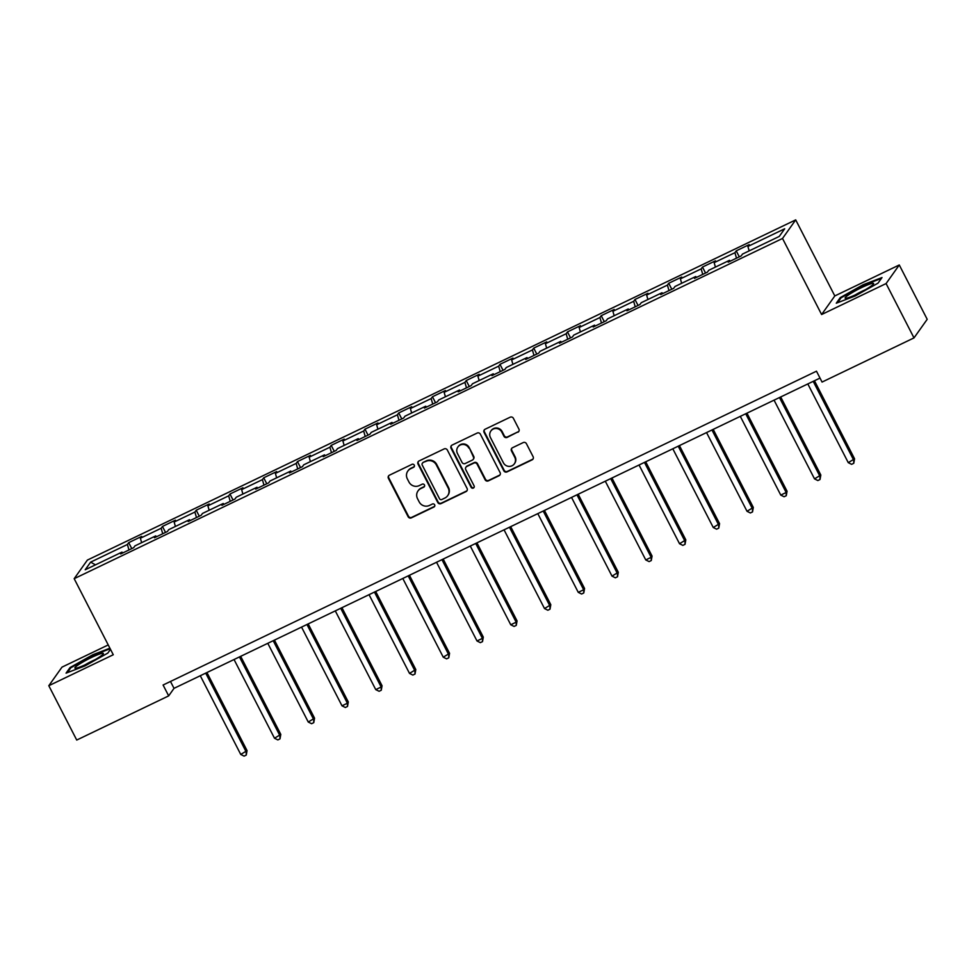 <?xml version="1.0" encoding="UTF-8"?>
<svg xmlns="http://www.w3.org/2000/svg" width="976" height="976" viewBox="0 0 976 976"><rect width="100%" height="100%" fill="white"/><g stroke="black" fill="none" stroke-linecap="round" stroke-linejoin="round"><path stroke-width="1.46" d="M414.251 465.125A1.696 1.635 -144.6 0 0 411.994 464.344L389.436 475.19A2.416 2.342 -144.6 0 0 388.411 478.338L408.139 516.743A2.416 2.342 -144.6 0 0 411.36 517.853L433.93 507.02A1.696 1.635 -144.6 0 0 434.649 504.812A1.696 1.635 -144.6 0 0 432.392 504.031L429.477 505.434A7.735 7.479 -144.6 0 1 419.168 501.871L417.521 498.663A7.735 7.479 -144.6 0 1 420.815 488.573L423.73 487.17A1.696 1.635 -144.6 0 0 424.45 484.962A1.696 1.635 -144.6 0 0 422.193 484.194L419.277 485.597A7.735 7.479 -144.6 0 1 408.968 482.034L407.321 478.826A7.735 7.479 -144.6 0 1 410.615 468.736L413.531 467.333A1.696 1.635 -144.6 0 0 414.251 465.125M517.89 432.234A2.416 2.342 -144.6 0 0 518.915 429.086L513.388 418.314A2.416 2.342 -144.6 0 0 510.167 417.203L485.109 429.233A2.416 2.342 -144.6 0 0 484.084 432.392L503.811 470.786A2.416 2.342 -144.6 0 0 507.032 471.896L532.091 459.867A2.416 2.342 -144.6 0 0 533.116 456.707L526.43 443.702A2.416 2.342 -144.6 0 0 523.209 442.579L512.485 447.74A2.416 2.342 -144.6 0 0 511.461 450.888L514.779 457.341A6.466 6.259 -144.6 0 1 514.364 463.807A6.466 6.259 -144.6 0 1 503.409 462.795L490.428 437.516A6.466 6.259 -144.6 0 1 490.83 431.05A6.466 6.259 -144.6 0 1 501.786 432.063L503.945 436.272A2.416 2.342 -144.6 0 0 507.166 437.394L518.256 431.734A2.416 2.342 -144.6 0 0 518.927 431.246M821.609 314.528L886.086 283.565L914 337.903L927.2 319.311L899.274 264.972L834.809 295.935L795.708 219.881L782.52 238.461L821.609 314.528L834.809 295.935M108.226 644.929L62 667.133L48.8 685.713L113.277 654.75L74.176 578.683L782.52 238.461M48.8 685.713L76.726 740.052L168.677 695.888L174.021 688.348L820.011 378.078M914 337.903L822.06 382.067L816.473 371.197L163.09 685.018L168.677 695.888M447.337 450.034A2.416 2.342 -144.6 0 0 444.117 448.923L419.058 460.953A2.416 2.342 -144.6 0 0 418.033 464.112L437.773 502.506A2.416 2.342 -144.6 0 0 440.981 503.628L466.04 491.587A2.416 2.342 -144.6 0 0 467.077 488.427L447.337 450.034M452.083 445.093L477.142 433.063A2.416 2.342 -144.6 0 1 480.363 434.174L500.09 472.567A2.416 2.342 -144.6 0 1 499.065 475.727L488.342 480.875A2.416 2.342 -144.6 0 1 485.121 479.765L477.118 464.186A2.416 2.342 -144.6 0 0 473.897 463.075L466.784 466.491A2.416 2.342 -144.6 0 0 465.759 469.651L474.092 485.865A1.696 1.635 -144.6 0 1 473.982 487.549A1.696 1.635 -144.6 0 1 471.115 487.292L451.058 448.252A2.416 2.342 -144.6 0 1 452.083 445.093M795.708 219.881L87.376 560.09L74.176 578.683M736.221 250.844L734.928 252.686L714.151 262.654L715.457 260.824L702.476 267.058L701.171 268.888L680.406 278.868L681.699 277.038L668.719 283.272L667.425 285.102L646.649 295.081L647.954 293.251L634.973 299.486L633.668 301.316L612.904 311.295L614.209 309.453L601.216 315.687L599.923 317.529L579.146 327.497L580.452 325.667L567.471 331.901L566.165 333.731L545.401 343.711L546.706 341.881L533.726 348.115L532.42 349.945L511.644 359.924L512.949 358.094L499.968 364.329L498.663 366.159L477.898 376.138L479.204 374.296L466.223 380.53L464.918 382.372L444.141 392.34L445.446 390.51L432.466 396.744L431.16 398.574L410.396 408.554L411.701 406.724L398.72 412.958L397.415 414.788L376.651 424.767L377.944 422.937L364.963 429.172L363.67 431.002L342.893 440.981L344.199 439.139L331.218 445.373L329.912 447.215L309.148 457.183L310.441 455.353L297.46 461.587L296.167 463.417L275.391 473.397L276.696 471.567L263.715 477.801L262.41 479.631L241.645 489.61L242.939 487.78L229.958 494.015L228.665 495.845L207.888 505.824L209.193 503.982L196.213 510.216L194.907 512.058L174.143 522.026L175.436 520.196L162.455 526.43L161.162 528.26L140.385 538.24L141.691 536.41L128.71 542.644L127.405 544.474L90.634 562.139L85.205 569.777L121.988 552.111L120.682 553.953L133.663 547.707L134.969 545.877L155.733 535.897L154.44 537.739L167.421 531.505L168.714 529.663L189.49 519.696L188.185 521.526L201.166 515.291L202.471 513.461L223.236 503.482L221.942 505.312L234.923 499.078L236.216 497.248L256.993 487.268L255.688 489.11L268.668 482.864L269.974 481.034L290.738 471.054L289.445 472.896L302.426 466.662L303.719 464.82L324.496 454.853L323.19 456.683L336.171 450.448L337.476 448.618L358.241 438.639L356.948 440.469L369.928 434.235L371.222 432.405L391.998 422.425L390.693 424.267L403.674 418.021L404.979 416.191L425.743 406.211L424.438 408.053L437.419 401.819L438.724 399.977L459.501 390.01L458.195 391.84L471.176 385.605L472.482 383.775L493.246 373.796L491.941 375.626L504.921 369.392L506.227 367.562L527.003 357.582L525.698 359.424L538.679 353.178L539.984 351.348L560.749 341.368L559.443 343.21L572.424 336.976L573.729 335.134L594.506 325.167L593.201 326.997L606.181 320.762L607.487 318.932L628.251 308.953L626.946 310.783L639.927 304.549L641.232 302.719L661.996 292.739L660.703 294.569L673.684 288.335L674.977 286.505L695.754 276.525L694.448 278.367L707.429 272.133L708.735 270.291L729.499 260.324L728.206 262.154L741.187 255.919L742.48 254.089L779.263 236.424L784.68 228.787L747.909 246.452L749.202 244.61L736.221 250.844L739.296 256.822M736.49 258.176L734.928 252.686M715.408 267.082L714.151 262.654M729.499 260.324L730.255 261.165M702.732 274.39L701.171 268.888M681.663 283.296L680.406 278.868M695.754 276.525L696.498 277.379M668.987 290.592L667.425 285.102M647.905 299.51L646.649 295.081M661.996 292.739L662.753 293.593M635.23 306.806L633.668 301.316M614.16 315.724L612.904 311.295M628.251 308.953L628.995 309.807M601.484 323.019L599.923 317.529M580.415 331.925L579.146 327.497M594.506 325.167L595.25 326.008M567.727 339.233L566.165 333.731M546.658 348.139L545.401 343.711M560.749 341.368L561.493 342.222M533.982 355.435L532.42 349.945M512.912 364.353L511.644 359.924M527.003 357.582L527.748 358.436M500.224 371.649L498.663 366.159M479.155 380.567L477.898 376.138M493.246 373.796L493.99 374.65M466.479 387.862L464.918 382.372M445.41 396.768L444.141 392.34M459.501 390.01L460.245 390.851M432.722 404.076L431.16 398.574M411.652 412.982L410.396 408.554M425.743 406.211L426.5 407.065M398.977 420.278L397.415 414.788M377.907 429.196L376.651 424.767M391.998 422.425L392.742 423.279M365.219 436.492L363.67 431.002M344.15 445.41L342.893 440.981M358.241 438.639L358.997 439.493M331.474 452.705L329.912 447.215M310.405 461.611L309.148 457.183M324.496 454.853L325.24 455.694M297.729 468.919L296.167 463.417M276.647 477.825L275.391 473.397M290.738 471.054L291.495 471.908M263.971 485.121L262.41 479.631M242.902 494.039L241.645 489.61M256.993 487.268L257.737 488.122M230.226 501.335L228.665 495.845M209.145 510.253L207.888 505.824M223.236 503.482L223.992 504.336M196.469 517.548L194.907 512.058M175.399 526.454L174.143 522.026M189.49 519.696L190.235 520.537M162.724 533.762L161.162 528.26M141.642 542.668L140.385 538.24M155.733 535.897L156.489 536.751M128.966 549.964L127.405 544.474M95.465 564.848L90.634 562.139M121.988 552.111L122.732 552.965M886.086 283.565L899.274 264.972M749.165 250.881L747.909 246.452M170.483 681.468L174.021 688.348M131.784 548.622L128.71 542.644M165.53 532.408L162.455 526.43M199.287 516.194L196.213 510.216M233.032 499.98L229.958 494.015M266.79 483.779L263.715 477.801M300.535 467.565L297.46 461.587M334.28 451.351L331.218 445.373M368.037 435.137L364.963 429.172M401.783 418.936L398.72 412.958M435.54 402.722L432.466 396.744M469.285 386.508L466.223 380.53M503.043 370.294L499.968 364.329M536.788 354.093L533.726 348.115M570.545 337.879L567.471 331.901M604.29 321.665L601.216 315.687M638.048 305.451L634.973 299.486M671.793 289.25L668.719 283.272M705.55 273.036L702.476 267.058M109.91 648.21L92.903 654.713L70.04 667.547L66.063 673.147L84.961 665.913L107.824 653.09L110.483 649.333M882.011 277.55L863.113 284.772L840.251 297.607L836.286 303.207L855.171 295.972L878.034 283.15L882.011 277.55M70.443 668.328L70.04 667.547M840.653 298.388L840.251 297.607M414.3 466.552A1.696 1.635 -144.6 0 1 413.885 466.833L410.969 468.236A7.735 7.479 -144.6 0 0 408.175 470.591L407.822 471.091M418.021 490.928L418.375 490.428A7.735 7.479 -144.6 0 1 421.168 488.073L424.084 486.67A1.696 1.635 -144.6 0 0 424.499 486.39M388.753 475.678A2.416 2.342 -144.6 0 0 388.765 477.837L408.493 516.231A2.416 2.342 -144.6 0 0 411.713 517.353L434.283 506.507A1.696 1.635 -144.6 0 0 434.686 506.227M418.387 461.453A2.416 2.342 -144.6 0 0 418.387 463.612L438.126 502.006A2.416 2.342 -144.6 0 0 441.347 503.116L466.406 491.087A2.416 2.342 -144.6 0 0 467.077 490.586M422.925 462.819A1.696 1.635 -144.6 0 0 422.218 465.027L439.529 498.736A1.696 1.635 -144.6 0 0 441.786 499.517L444.873 498.041A7.735 7.479 -144.6 0 0 448.155 487.939L436.309 464.905A7.735 7.479 -144.6 0 0 426.012 461.343L423.291 462.319A1.696 1.635 -144.6 0 0 422.681 462.831L422.315 463.332M447.667 495.686L448.021 495.174A7.735 7.479 -144.6 0 0 448.509 487.439L448.155 487.939M423.291 462.319L426.366 460.843A7.735 7.479 -144.6 0 1 436.675 464.405L448.509 487.439M465.918 467.223L466.272 466.723A2.416 2.342 -144.6 0 1 467.138 465.991L474.263 462.575A2.416 2.342 -144.6 0 1 477.471 463.685L485.475 479.265A2.416 2.342 -144.6 0 0 488.695 480.375L499.419 475.227A2.416 2.342 -144.6 0 0 500.102 474.726M451.4 445.593A2.416 2.342 -144.6 0 0 451.412 447.752L471.469 486.78A1.696 1.635 -144.6 0 0 474.141 487.28M468.822 448.033A6.466 6.259 -144.6 0 0 457.866 447.02A6.466 6.259 -144.6 0 0 457.451 453.486L462.026 462.392A2.416 2.342 -144.6 0 0 465.247 463.502L472.372 460.086A2.416 2.342 -144.6 0 0 473.397 456.939L469.175 447.533A6.466 6.259 -144.6 0 0 458.22 446.52L457.866 447.02M473.238 459.354L473.592 458.854A2.416 2.342 -144.6 0 0 473.75 456.439L473.397 456.939M469.175 447.533L473.75 456.439M490.83 431.05L491.196 430.55A6.466 6.259 -144.6 0 1 502.14 431.563L504.311 435.772A2.416 2.342 -144.6 0 0 507.52 436.882L518.256 431.734M514.364 463.807L514.718 463.307A6.466 6.259 -144.6 0 0 515.133 456.841L514.779 457.341M511.814 448.228A2.416 2.342 -144.6 0 0 511.814 450.387L515.133 456.841M484.425 429.733A2.416 2.342 -144.6 0 0 484.438 431.892L504.165 470.286A2.416 2.342 -144.6 0 0 507.386 471.396L532.445 459.367A2.416 2.342 -144.6 0 0 533.128 458.866M200.287 675.734L240.755 754.46L247.05 750.605L206.936 672.537M247.05 750.605L246.257 755.082L246.159 751.862L205.704 673.135M246.257 755.082L244.098 756.119L240.755 754.46M100.174 656.531A15.994 1.891 -27.2 0 0 103.249 653.944A15.994 1.891 -27.2 0 0 94.928 655.896A15.994 1.891 -27.2 0 0 78.141 664.961A15.994 1.891 -27.2 0 0 75.408 668.255A15.994 1.891 -27.2 0 0 86.193 664.327A15.994 1.891 -27.2 0 0 100.174 656.531M94.904 659.788A10.956 1.293 -27.2 0 0 85.034 664.863M67.381 672.635L70.845 667.755L93.001 655.323L110.19 648.747M861.686 287.542A15.994 1.891 -27.2 0 0 845.631 298.314A15.994 1.891 -27.2 0 0 857.05 294.081A15.994 1.891 -27.2 0 0 873.471 284.004A15.994 1.891 -27.2 0 0 861.686 287.542M865.114 289.86A10.956 1.293 -27.2 0 0 862.272 291.153A10.956 1.293 -27.2 0 0 855.244 294.923M837.603 302.694L841.068 297.814L863.223 285.382L881.377 278.441M234.045 659.52L274.5 738.246L280.795 734.391L240.682 656.336M280.795 734.391L280.002 738.869L279.905 735.648L239.449 656.921M280.002 738.869L277.843 739.918L274.5 738.246M267.79 643.306L308.257 722.033L314.553 718.177L274.439 640.122M314.553 718.177L313.76 722.667L313.662 719.434L273.207 640.707M313.76 722.667L311.588 723.704L308.257 722.033M301.547 627.104L342.003 705.819L347.407 703.22L348.298 701.964L308.184 623.908M348.298 701.964L347.505 706.453L347.407 703.22L306.952 624.506M347.505 706.453L345.345 707.49L342.003 705.819M335.293 610.891L375.748 689.617L381.165 687.019L382.055 685.762L341.942 607.694M382.055 685.762L381.262 690.239L381.165 687.019L340.709 608.292M381.262 690.239L379.091 691.276L375.748 689.617M369.05 594.677L409.505 673.403L415.8 669.548L375.687 591.493M415.8 669.548L415.007 674.026L414.91 670.805L374.455 592.078M415.007 674.026L412.848 675.075L409.505 673.403M402.795 578.463L443.25 657.19L449.558 653.334L409.444 575.279M449.558 653.334L448.765 657.824L448.667 654.591L408.2 575.864M448.765 657.824L446.593 658.861L443.25 657.19M436.553 562.261L477.008 640.976L482.412 638.377L483.303 637.121L443.189 559.065M483.303 637.121L482.51 641.61L482.412 638.377L441.957 559.663M482.51 641.61L480.351 642.647L477.008 640.976M470.298 546.048L510.753 624.774L516.17 622.176L517.06 620.919L476.935 542.851M517.06 620.919L516.267 625.396L516.17 622.176L475.702 543.449M516.267 625.396L514.096 626.433L510.753 624.774M504.055 529.834L544.51 608.56L550.806 604.705L510.692 526.65M550.806 604.705L550.013 609.183L549.915 605.962L509.46 527.235M550.013 609.183L547.853 610.232L544.51 608.56M537.8 513.62L578.256 592.347L583.672 589.748L584.563 588.491L544.437 510.436M584.563 588.491L583.77 592.981L583.672 589.748L543.205 511.021M583.77 592.981L581.598 594.018L578.256 592.347M571.546 497.418L612.013 576.133L618.308 572.278L578.195 494.222M618.308 572.278L617.515 576.767L617.418 573.534L576.962 494.82M617.515 576.767L615.356 577.804L612.013 576.133M605.303 481.205L645.758 559.931L651.175 557.333L652.066 556.076L611.94 478.008M652.066 556.076L651.26 560.553L651.175 557.333L610.708 478.606M651.26 560.553L649.101 561.59L645.758 559.931M639.048 464.991L679.516 543.717L685.811 539.862L645.697 461.807M685.811 539.862L685.018 544.34L684.92 541.119L644.465 462.392M685.018 544.34L682.858 545.389L679.516 543.717M672.806 448.777L713.261 527.504L719.568 523.648L679.442 445.593M719.568 523.648L718.763 528.138L718.665 524.905L678.21 446.178M718.763 528.138L716.604 529.175L713.261 527.504M706.551 432.575L747.018 511.29L753.313 507.435L713.2 429.379M753.313 507.435L752.52 511.924L752.423 508.691L711.968 429.977M752.52 511.924L750.361 512.961L747.018 511.29M740.308 416.362L780.763 495.088L786.168 492.49L787.059 491.233L746.945 413.165M787.059 491.233L786.266 495.71L786.168 492.49L745.713 413.763M786.266 495.71L784.106 496.747L780.763 495.088M774.053 400.148L814.521 478.874L820.816 475.019L780.702 396.964M820.816 475.019L820.023 479.497L819.925 476.276L779.47 397.549M820.023 479.497L817.851 480.546L814.521 478.874M807.811 383.934L848.266 462.661L854.561 458.805L814.448 380.75M854.561 458.805L853.768 463.295L853.671 460.062L813.215 381.335M853.768 463.295L851.609 464.332L848.266 462.661"/></g></svg>
